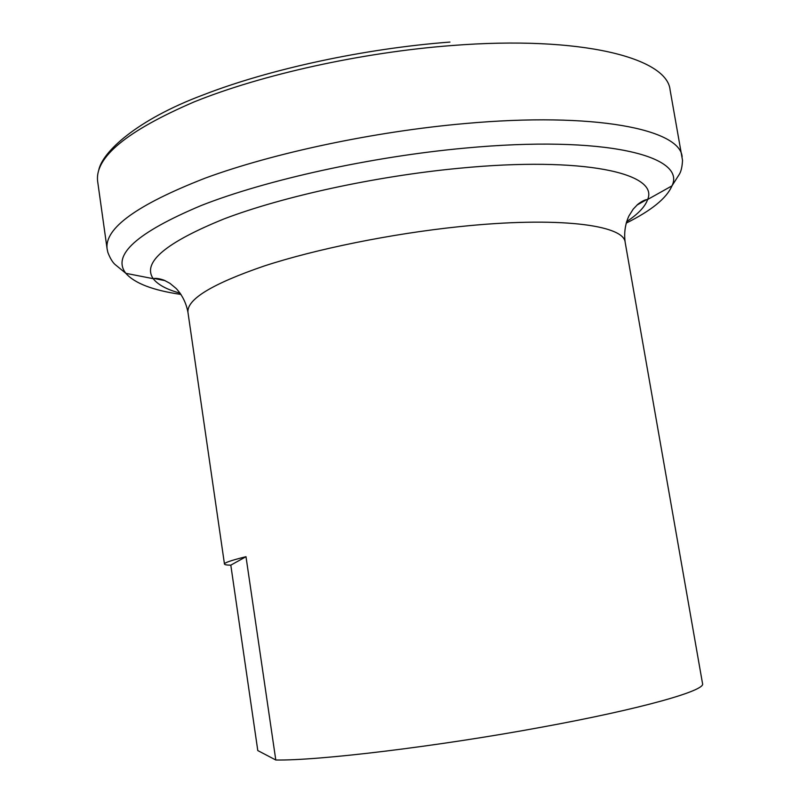 <?xml version="1.0" encoding="UTF-8"?>
<svg xmlns="http://www.w3.org/2000/svg" width="800" height="800" viewBox="0 0 800 800"><rect width="100%" height="100%" fill="white"/><g stroke="black" fill="none" stroke-linecap="round" stroke-linejoin="round"><path stroke-width="1.2" d="M275.79 760L257.79 750.57L230.81 565.15C226.74 565.13 224.62 564.77 224.47 564.07C224.2 562.78 231.37 560.32 245.99 556.7L275.79 760C317.91 760.8 437.14 746.53 541.18 727.27C642.14 708.84 705.97 690.48 702.54 683.61L625.18 242.41C623.9 233.13 625.13 224.34 628.86 216.05L633.22 209.12L637.78 204.34C641.85 201.22 645.13 199.6 647.64 199.49C645.17 206.64 638.15 214.03 626.59 221.67M230.81 565.15L245.99 556.7M224.47 564.07L187.97 312.44C186.6 299.41 211.98 283.94 264.13 266.02C315.88 249.08 391.02 233.78 458.95 226.7C557.76 216.21 624.22 224.86 625.18 242.41M180.15 293.18C166.78 289.54 157.8 284.7 153.22 278.68C141.99 262.53 165.68 242.58 224.28 218.81C283.15 196.4 375.76 176.17 459.21 168.26C584.06 156.08 659.19 173.47 647.64 199.49L671.97 185.86C666.76 198.09 651.49 210.52 626.14 223.15M181.03 294.44C153.01 290.37 134.62 283.33 125.85 273.33C111.68 255.21 136.85 232.58 201.35 205.46C266.44 179.86 370.9 156.73 464.72 148.13C605.31 134.86 686.78 156.15 671.97 185.86L679.44 174.11C681.16 171.22 682.19 166.65 682.53 160.4L670.09 89.93C667.27 58.1 582.04 35.28 451.92 45.53C361.59 52.39 261.45 74.64 194.05 101.94C126.6 131.01 94.47 157.56 97.68 181.61L107.11 248.9C104.38 228.29 137.11 204.69 205.29 178.1C273.39 153.03 374.23 131.55 464.86 123.56C595.43 111.74 680.15 129.46 682.14 156.8M646.67 199.59L636.9 205.12M165.19 280.68L154.18 278.48M187.97 312.44C186.28 303.23 182.37 295.26 176.23 288.55L169.93 283.33L164.1 280.21C159.26 278.52 155.64 278.01 153.22 278.68L125.85 273.33L115.08 264.51C112.55 262.3 110.14 258.28 107.87 252.44L107.11 248.9M98.65 170.57C101.93 152.12 136.99 119.65 203.12 94.94C269.32 69.16 364.19 48.56 449.96 42.07"/></g></svg>
